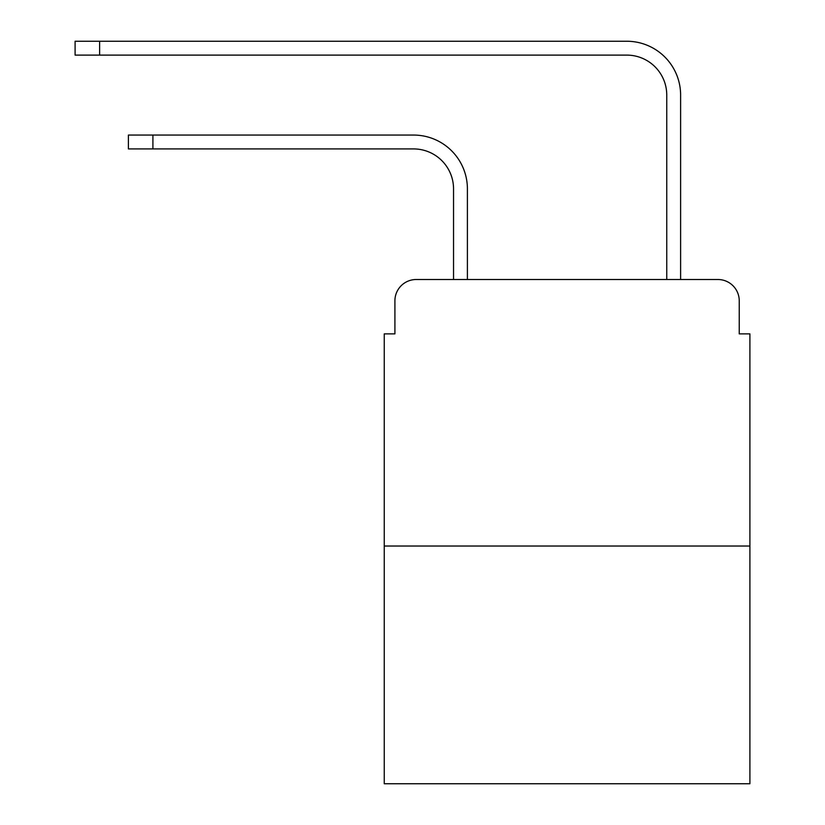 <?xml version="1.0" encoding="UTF-8"?>
<svg xmlns="http://www.w3.org/2000/svg" width="825" height="825" viewBox="0 0 825 825"><rect width="100%" height="100%" fill="white"/><g stroke="black" fill="none" stroke-linecap="round" stroke-linejoin="round"><path stroke-width="1.24" d="M394.907 300.836L394.907 333.877L394.907 300.836A21.316 21.316 0 0 1 416.233 279.51L453.544 279.51L453.544 188.894A39.982 39.982 0 0 0 413.562 148.923A39.982 39.982 0 0 1 453.544 188.894A39.982 39.982 0 0 0 413.562 148.923A39.982 39.982 0 0 1 453.544 188.894A39.982 39.982 0 0 0 413.562 148.923A39.982 39.982 0 0 1 453.544 188.894A39.982 39.982 0 0 0 413.562 148.923A39.982 39.982 0 0 1 453.544 188.894A39.982 39.982 0 0 0 413.562 148.923A39.982 39.982 0 0 1 453.544 188.894A39.982 39.982 0 0 0 413.562 148.923A39.982 39.982 0 0 1 453.544 188.894A39.982 39.982 0 0 0 413.562 148.923A39.982 39.982 0 0 1 453.544 188.894A39.982 39.982 0 0 0 413.562 148.923A39.982 39.982 0 0 1 453.544 188.894A39.982 39.982 0 0 0 413.562 148.923A39.982 39.982 0 0 1 453.544 188.894M749.904 546.026L384.254 546.026L384.254 783.75L749.904 783.75L749.904 333.877L739.241 333.877L739.241 300.836A21.316 21.316 0 0 0 717.925 279.51L416.233 279.51M384.254 546.026L384.254 333.877L394.907 333.877M467.404 279.51L467.404 188.894L467.404 279.51L467.404 188.894L467.404 279.51L467.404 188.894L467.404 279.51L467.404 188.894L467.404 279.51L467.404 188.894L467.404 279.51L467.404 188.894L467.404 279.51L467.404 188.894L467.404 279.51L467.404 188.894L467.404 279.51L467.404 188.894L467.404 279.51L483.924 279.51M650.224 279.51L666.755 279.51L666.755 95.081A39.982 39.982 0 0 0 626.773 55.11A39.982 39.982 0 0 1 666.755 95.081A39.982 39.982 0 0 0 626.773 55.11A39.982 39.982 0 0 1 666.755 95.081A39.982 39.982 0 0 0 626.773 55.11A39.982 39.982 0 0 1 666.755 95.081A39.982 39.982 0 0 0 626.773 55.11A39.982 39.982 0 0 1 666.755 95.081A39.982 39.982 0 0 0 626.773 55.11A39.982 39.982 0 0 1 666.755 95.081A39.982 39.982 0 0 0 626.773 55.11A39.982 39.982 0 0 1 666.755 95.081A39.982 39.982 0 0 0 626.773 55.11A39.982 39.982 0 0 1 666.755 95.081A39.982 39.982 0 0 0 626.773 55.11A39.982 39.982 0 0 1 666.755 95.081A39.982 39.982 0 0 0 626.773 55.11A39.982 39.982 0 0 1 666.755 95.081M680.615 279.51L680.615 95.081L680.615 279.51L680.615 95.081L680.615 279.51L680.615 95.081L680.615 279.51L680.615 95.081L680.615 279.51L680.615 95.081L680.615 279.51L680.615 95.081L680.615 279.51L680.615 95.081L680.615 279.51L680.615 95.081L680.615 279.51L680.615 95.081L680.615 279.51L717.925 279.51M739.241 333.877L739.241 300.836M128.401 135.063L152.914 135.063L152.914 148.923L128.401 148.923L128.401 135.063M152.914 148.923L413.562 148.923M467.404 188.894A53.831 53.831 0 0 0 413.562 135.063L152.914 135.063M75.096 41.25L99.619 41.25L99.619 55.11L75.096 55.11L75.096 41.25M680.615 95.081A53.831 53.831 0 0 0 626.773 41.25L99.619 41.25M99.619 55.11L626.773 55.11"/></g></svg>
